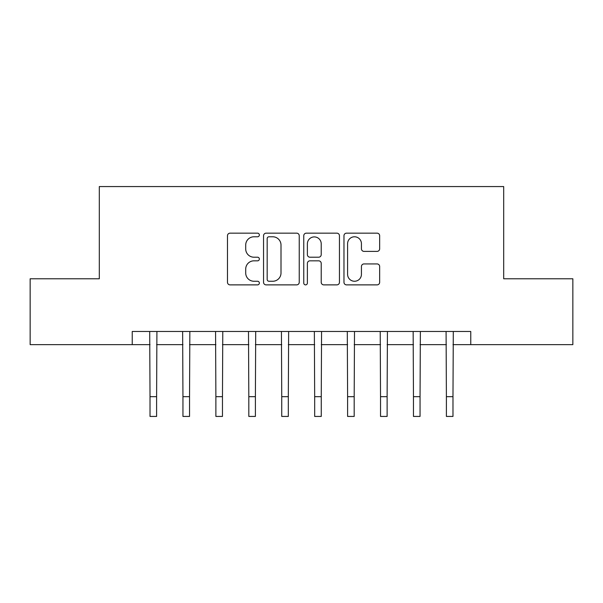 <?xml version="1.0" encoding="UTF-8"?>
<svg xmlns="http://www.w3.org/2000/svg" width="603" height="603" viewBox="0 0 603 603"><rect width="100%" height="100%" fill="white"/><g stroke="black" fill="none" stroke-linecap="round" stroke-linejoin="round"><path stroke-width="0.9" d="M259.35 234.974A1.809 1.809 0 0 0 257.541 233.157L230.067 233.157A2.585 2.585 0 0 0 227.482 235.743L227.482 282.294A2.585 2.585 0 0 0 230.067 284.88L257.541 284.88A1.809 1.809 0 0 0 259.35 283.071A1.809 1.809 0 0 0 257.541 281.254L253.984 281.254A8.276 8.276 0 0 1 245.707 272.986L245.707 269.104A8.276 8.276 0 0 1 253.984 260.828L257.541 260.828A1.809 1.809 0 0 0 259.35 259.019A1.809 1.809 0 0 0 257.541 257.21L253.984 257.21A8.276 8.276 0 0 1 245.707 248.933L245.707 245.052A8.276 8.276 0 0 1 253.984 236.783L257.541 236.783A1.809 1.809 0 0 0 259.35 234.974M377.071 251.391A2.585 2.585 0 0 0 379.656 248.805L379.656 235.743A2.585 2.585 0 0 0 377.071 233.157L346.559 233.157A2.585 2.585 0 0 0 343.974 235.743L343.974 282.294A2.585 2.585 0 0 0 346.559 284.88L377.071 284.88A2.585 2.585 0 0 0 379.656 282.294L379.656 266.518A2.585 2.585 0 0 0 377.071 263.933L364.016 263.933A2.585 2.585 0 0 0 361.431 266.518L361.431 274.342A6.919 6.919 0 0 1 354.511 281.254A6.919 6.919 0 0 1 347.592 274.342L347.592 243.695A6.919 6.919 0 0 1 354.511 236.783A6.919 6.919 0 0 1 361.431 243.695L361.431 248.805A2.585 2.585 0 0 0 364.016 251.391L377.071 251.391M132.238 344.637L30.15 344.637L30.15 278.774L99.307 278.774L99.307 186.568L503.693 186.568L503.693 278.774L572.85 278.774L572.85 344.637L470.762 344.637L470.762 331.469L132.238 331.469L132.238 344.637L150.019 344.637M299.239 235.743A2.585 2.585 0 0 0 296.653 233.157L266.134 233.157A2.585 2.585 0 0 0 263.549 235.743L263.549 282.294A2.585 2.585 0 0 0 266.134 284.88L296.653 284.88A2.585 2.585 0 0 0 299.239 282.294L299.239 235.743M306.347 233.157L336.866 233.157A2.585 2.585 0 0 1 339.451 235.743L339.451 282.294A2.585 2.585 0 0 1 336.866 284.88L323.803 284.88A2.585 2.585 0 0 1 321.218 282.294L321.218 263.413A2.585 2.585 0 0 0 318.633 260.828L309.972 260.828A2.585 2.585 0 0 0 307.379 263.413L307.379 283.071A1.809 1.809 0 0 1 305.57 284.88A1.809 1.809 0 0 1 303.761 283.071L303.761 235.743A2.585 2.585 0 0 1 306.347 233.157M156.607 344.637L182.95 344.637M189.538 344.637L215.882 344.637M222.469 344.637L248.813 344.637M255.393 344.637L281.744 344.637M288.324 344.637L314.676 344.637M321.256 344.637L347.607 344.637M354.187 344.637L380.531 344.637M387.118 344.637L413.462 344.637M420.05 344.637L446.393 344.637M452.981 344.637L470.762 344.637M268.983 236.783A1.809 1.809 0 0 0 267.174 238.592L267.174 279.445A1.809 1.809 0 0 0 268.983 281.254L272.729 281.254A8.276 8.276 0 0 0 281.006 272.986L281.006 245.052A8.276 8.276 0 0 0 272.729 236.783L268.983 236.783M321.218 243.831A6.919 6.919 0 0 0 314.299 236.911A6.919 6.919 0 0 0 307.379 243.831L307.379 254.624A2.585 2.585 0 0 0 309.972 257.21L318.633 257.21A2.585 2.585 0 0 0 321.218 254.624L321.218 243.831M149.702 331.469L150.019 396.668L156.607 396.668L156.916 331.469M150.019 396.668L150.019 416.432L156.607 416.432L156.607 396.668M182.634 331.469L182.95 396.668L189.538 396.668L189.847 331.469M182.95 396.668L182.95 416.432L189.538 416.432L189.538 396.668M215.565 331.469L215.882 396.668L222.469 396.668L222.778 331.469M215.882 396.668L215.882 416.432L222.469 416.432L222.469 396.668M248.496 331.469L248.813 396.668L255.393 396.668L255.71 331.469M248.813 396.668L248.813 416.432L255.393 416.432L255.393 396.668M281.428 331.469L281.744 396.668L288.324 396.668L288.641 331.469M281.744 396.668L281.744 416.432L288.324 416.432L288.324 396.668M314.359 331.469L314.676 396.668L321.256 396.668L321.572 331.469M314.676 396.668L314.676 416.432L321.256 416.432L321.256 396.668M347.29 331.469L347.607 396.668L354.187 396.668L354.504 331.469M347.607 396.668L347.607 416.432L354.187 416.432L354.187 396.668M380.222 331.469L380.531 396.668L387.118 396.668L387.435 331.469M380.531 396.668L380.531 416.432L387.118 416.432L387.118 396.668M413.153 331.469L413.462 396.668L420.05 396.668L420.366 331.469M413.462 396.668L413.462 416.432L420.05 416.432L420.05 396.668M446.084 331.469L446.393 396.668L452.981 396.668L453.298 331.469M446.393 396.668L446.393 416.432L452.981 416.432L452.981 396.668"/></g></svg>
